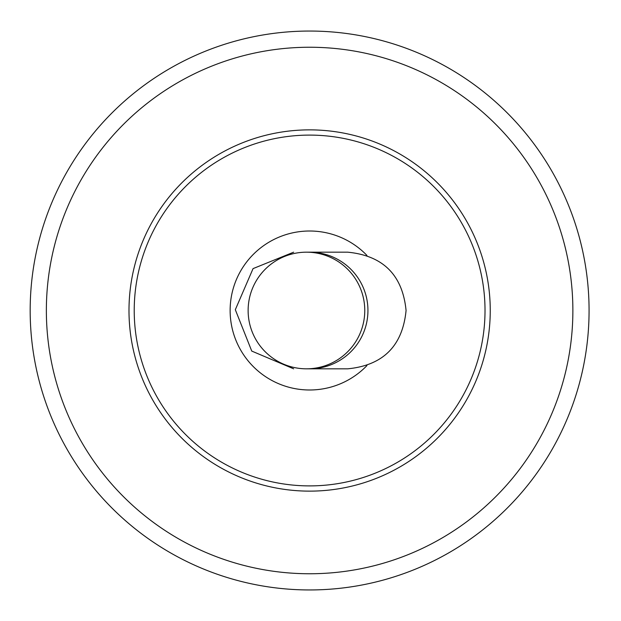 <?xml version="1.0" encoding="UTF-8"?>
<svg xmlns="http://www.w3.org/2000/svg" width="621" height="621" viewBox="0 0 621 621"><rect width="100%" height="100%" fill="white"/><g stroke="black" fill="none" stroke-linecap="round" stroke-linejoin="round"><path stroke-width="0.93" d="M485.017 310.5A175.394 175.394 0 0 0 221.922 158.603A175.394 175.394 0 0 0 221.922 462.397A175.394 175.394 0 0 0 485.017 310.5M490.248 310.5A180.633 180.633 0 0 0 309.623 129.867A180.633 180.633 0 0 0 128.989 310.5A180.633 180.633 0 0 0 309.623 491.133A180.633 180.633 0 0 0 490.248 310.5A180.633 180.633 0 0 0 309.623 129.867A180.633 180.633 0 0 0 128.989 310.5A180.633 180.633 0 0 0 309.623 491.133A180.633 180.633 0 0 0 490.248 310.5M366.941 255.425A79.488 79.488 0 0 0 253.787 253.919A79.488 79.488 0 0 0 253.787 367.081A79.488 79.488 0 0 0 366.941 365.575M367.942 310.5A58.32 58.32 0 0 1 309.623 368.82A58.32 58.32 0 0 0 367.942 310.5A58.32 58.32 0 0 0 309.623 252.18L309.623 252.18A58.32 58.32 0 0 1 367.942 310.5A58.32 58.32 0 0 0 309.623 252.18M309.623 589.95A279.45 279.45 0 0 1 30.173 310.5A279.45 279.45 0 0 1 309.623 31.05A279.45 279.45 0 0 1 589.073 310.5A279.45 279.45 0 0 1 309.623 589.95M364.768 310.5A58.32 58.32 0 0 0 306.448 252.18A58.32 58.32 0 0 0 248.128 310.5A58.32 58.32 0 0 0 306.448 368.82A58.32 58.32 0 0 0 364.768 310.5M572.872 310.5A263.25 263.25 0 0 1 177.994 538.485A263.25 263.25 0 0 1 177.994 82.515A263.25 263.25 0 0 1 572.872 310.5M293.632 252.18L253.058 268.614L235.32 309.708L251.746 351.075L293.648 368.82M306.448 252.18L347.752 252.18C383.157 255.658 402.602 275.095 406.072 310.5C402.602 345.905 383.157 365.342 347.752 368.82L347.737 368.82M306.448 368.82L347.752 368.82"/></g></svg>
